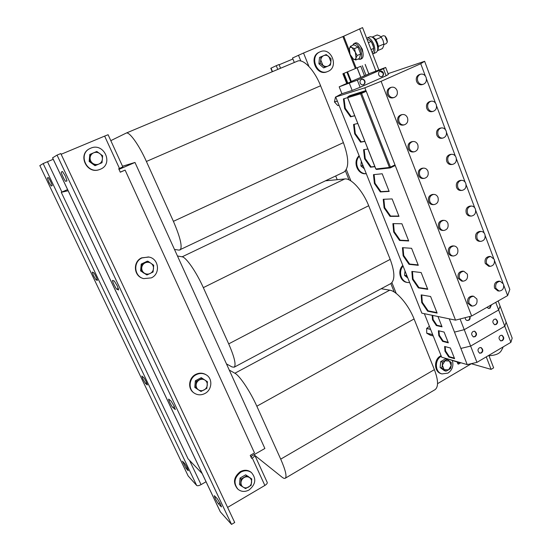 <?xml version="1.0" encoding="UTF-8"?>
<svg xmlns="http://www.w3.org/2000/svg" width="552" height="552" viewBox="0 0 552 552"><rect width="100%" height="100%" fill="white"/><g stroke="black" fill="none" stroke-linecap="round" stroke-linejoin="round"><path stroke-width="0.83" d="M486.974 307.319L488.575 308.423L490.003 308.14L491.446 304.787M488.32 308.368L489.589 308.064L491.066 305.001M465.191 317.669C465.315 319.304 465.991 320.257 467.206 320.519L468.745 320.236C469.849 319.787 470.304 318.511 470.09 316.42M466.957 320.457L468.344 320.16C469.393 319.739 469.856 318.525 469.745 316.51M496.213 324.459C498.208 322.748 498.042 320.933 495.717 319.008L494.247 319.291C492.253 320.981 492.412 322.796 494.716 324.735L496.213 324.459M494.468 324.673L495.793 324.376C497.718 322.872 497.635 321.078 495.551 318.987M475.099 336.665C477.107 334.988 476.962 333.166 474.658 331.186L473.085 331.462C471.077 333.118 471.215 334.94 473.499 336.941L475.099 336.665M473.25 336.872L474.692 336.568C476.631 335.098 476.569 333.298 474.506 331.159M481.399 352.949C483.379 351.327 483.255 349.519 481.033 347.518L479.405 347.794C477.432 349.395 477.542 351.203 479.743 353.225L481.399 352.949M479.495 353.149L480.992 352.845C482.89 351.424 482.855 349.637 480.882 347.491M502.368 340.639C504.328 338.983 504.19 337.182 501.94 335.236L500.416 335.512C498.456 337.155 498.594 338.956 500.816 340.915L502.368 340.639M500.567 340.846L501.947 340.543C503.831 339.094 503.776 337.313 501.775 335.209M383.343 72.864C382.639 71.394 381.591 70.822 380.19 71.153C378.741 71.877 378.258 73.119 378.748 74.886C379.445 76.342 380.487 76.914 381.874 76.597C383.343 75.886 383.833 74.644 383.343 72.864M381.694 76.645C383.047 75.886 383.481 74.658 383.005 72.974L380.031 71.222M364.858 81.013C364.147 79.536 363.078 78.971 361.663 79.302C360.18 80.026 359.69 81.282 360.187 83.069C360.891 84.525 361.946 85.098 363.354 84.78C364.858 84.07 365.355 82.807 364.858 81.013M363.181 84.829C364.568 84.063 365.024 82.828 364.527 81.116C363.871 79.723 362.864 79.136 361.505 79.357M362.954 52.585L362.347 49.28L360.573 46.444L362.954 52.585C363.478 55.904 363.016 57.967 361.574 58.76L360.146 59.381L357.958 59.085M48.845 182.132L47.355 177.93L48.21 177.572C48.673 177.13 52.757 185.686 52.109 185.713L51.205 186.003L48.845 182.132M97.138 279.264L95.993 279.802L93.529 275.683L92.26 272.095L93.578 272.612C94.24 272.716 97.939 280.326 97.352 280.382L97.387 280.333M146.646 382.784L145.466 383.398L142.899 379.031L141.829 376.036L143.651 377.527C144.5 378.141 147.839 384.875 147.329 384.958L147.356 384.785M187.169 467.696L186.031 468.344L182.457 461.21L184.685 463.507C186.604 466.343 187.811 468.745 188.301 470.704L188.301 470.401M220.483 504.121L221.428 506.895L218.419 503.79C216.163 500.526 214.804 497.828 214.321 495.675L217.274 498.697L220.483 504.121M65.329 176.005L66.964 180.932L65.764 181.318C65.115 181.78 60.527 172.1 61.355 171.996L62.5 171.513L65.329 176.005M117.286 285.888L118.645 289.979L116.838 289.207C115.941 288.979 111.842 280.506 112.567 280.382L114.319 281.058L117.286 285.888M174.19 406.231L175.308 409.549L172.831 407.486C171.72 406.631 168.056 399.255 168.67 399.096L171.085 401.062L174.19 406.231M143.775 273.095L142.83 272.447M140.808 268.493L140.995 266.45M143.485 263.007L144.976 262.297M148.812 257.06L141.678 257.846C132.721 261.565 133.591 275.965 142.885 278.367M142.043 257.922C132.866 261.731 134.067 276.559 143.686 278.615L151.289 277.884C160.894 273.806 158.79 258.129 148.453 256.997L142.043 257.922M194.966 385.144L195.18 382.826M197.202 379.79L199.286 378.679M206.131 374.815L205.475 374.415C202.329 372.759 199.065 372.766 195.698 374.422C188.639 377.816 187.487 388.767 193.766 392.755M196.153 374.725C188.991 378.168 187.942 389.332 194.414 393.224C197.733 395.232 201.218 395.336 204.861 393.528C212.258 389.905 212.934 378.265 205.951 374.711C202.798 373.055 199.527 373.062 196.153 374.725M92.764 164.061L91.349 163.033M89.396 158.845L89.548 157.141M89.866 148.585L89.748 148.647C77.273 154.208 86.643 174.584 99.291 169.63L99.374 169.602M90.673 148.212L90.017 148.509C77.521 154.077 86.905 174.501 99.574 169.533L100.402 169.216C113.947 164.02 103.893 142.099 90.673 148.212M239.658 482.393L239.885 479.895M241.59 477.176L244.005 475.776M250.912 472.132L251.457 472.602C248.221 470.283 244.667 470.131 240.796 472.153C234.207 477.473 233.268 483.172 237.974 489.258C241.293 491.873 244.984 492.108 249.049 489.962C255.742 484.401 256.542 478.618 251.457 472.602L250.912 472.132C247.682 469.814 244.136 469.662 240.265 471.684C233.696 476.983 232.751 482.669 237.443 488.748M366.652 38.254L367.073 37.998C369.474 37.543 371.71 39.668 373.787 44.395C375.394 49.245 375.194 52.364 373.193 53.758L372.676 53.896M367.073 37.998L369.923 36.798C372.331 36.328 374.573 38.454 376.65 43.173C378.251 48.017 378.044 51.143 376.029 52.537L373.193 53.758M383.895 44.588L386.386 43.525L387.214 42.207C387.373 39.744 386.579 37.681 384.841 36.025L383.371 35.687L380.873 36.742M352.576 45.367L353.942 43.553C356.281 43.118 358.503 45.278 360.601 50.018C362.236 54.889 362.084 58.008 360.146 59.381M355.157 45.443L357.613 46.858M397.047 90.487C395.805 87.851 393.921 86.781 391.389 87.299C388.56 88.589 387.601 90.935 388.518 94.337C389.733 96.931 391.589 98.001 394.08 97.538C396.971 96.283 397.957 93.937 397.047 90.487M391.389 87.299L390.271 87.63C387.449 88.913 386.49 91.259 387.407 94.647C388.622 97.235 390.471 98.304 392.962 97.842L394.031 97.552M426.082 77.39C424.867 74.755 423.018 73.699 420.541 74.216C417.809 75.486 416.884 77.797 417.767 81.137C418.961 83.731 420.783 84.794 423.225 84.325C426.006 83.09 426.958 80.771 426.082 77.39M420.541 74.216L419.361 74.575C416.636 75.845 415.711 78.149 416.594 81.482C417.788 84.07 419.603 85.132 422.045 84.663L423.225 84.325M407.479 117.755C406.348 115.278 404.575 114.223 402.18 114.581C399.186 115.782 398.137 118.142 399.048 121.675C400.172 124.11 401.911 125.173 404.264 124.855C407.314 123.703 408.39 121.33 407.479 117.755M401.111 114.83L401.042 114.844C398.054 116.037 397.012 118.397 397.923 121.916C399.041 124.345 400.773 125.401 403.126 125.09L404.188 124.876M436.197 104.397C435.079 101.92 433.341 100.871 430.981 101.244C428.097 102.437 427.096 104.763 427.979 108.226C429.083 110.662 430.795 111.718 433.113 111.387C436.046 110.227 437.074 107.902 436.197 104.397M429.842 101.52L429.787 101.533C426.91 102.72 425.909 105.046 426.786 108.496C427.89 110.931 429.601 111.98 431.912 111.649L433.051 111.4M476.866 298.998L473.637 296.265C469.814 296.7 468.282 299.074 469.055 303.386L472.215 306.098C476.072 305.711 477.625 303.345 476.866 298.998M472.533 296.1L472.374 296.072C468.558 296.507 467.033 298.873 467.799 303.172L470.959 305.877L472.05 306.07M503.493 284.045L500.209 281.306C496.558 281.81 495.116 284.156 495.868 288.323L499.091 291.049C502.775 290.587 504.238 288.248 503.493 284.045M499.036 281.161L498.898 281.147C495.254 281.658 493.812 283.99 494.564 288.151L497.787 290.869L498.953 291.028M417.788 144.665C416.739 142.347 415.083 141.298 412.827 141.526C409.674 142.623 408.542 144.997 409.446 148.66C410.474 150.938 412.102 151.986 414.317 151.8C417.526 150.751 418.678 148.371 417.788 144.665M411.757 141.698L411.668 141.712C408.521 142.809 407.397 145.183 408.294 148.833C409.322 151.103 410.943 152.152 413.158 151.966L414.221 151.814M446.182 131.059C445.147 128.726 443.518 127.684 441.283 127.94C438.26 129.037 437.184 131.376 438.053 134.957C439.075 137.248 440.682 138.29 442.876 138.076C445.947 137.013 447.051 134.674 446.182 131.059M440.144 128.147L440.068 128.161C437.053 129.258 435.976 131.59 436.846 135.157C437.867 137.448 439.468 138.49 441.662 138.276L442.794 138.09M467.33 274.089L463.859 271.273C460.113 271.819 458.636 274.199 459.436 278.422L462.838 281.216C466.619 280.726 468.117 278.346 467.33 274.089M462.769 271.156L462.617 271.142C458.878 271.681 457.401 274.054 458.201 278.27L461.596 281.058L462.673 281.196M494.24 259.343L490.721 256.528C487.154 257.135 485.753 259.481 486.533 263.566L489.99 266.375C493.598 265.809 495.013 263.47 494.24 259.343M489.562 256.438L489.431 256.432C485.863 257.032 484.47 259.378 485.249 263.456L488.699 266.25L489.852 266.361M457.677 248.869C456.918 247.082 455.676 246.123 453.944 245.971C450.287 246.62 448.873 249.007 449.694 253.133C450.439 254.879 451.66 255.838 453.351 256.011C457.049 255.41 458.491 253.03 457.677 248.869M452.861 245.909L452.716 245.902C449.066 246.551 447.651 248.931 448.472 253.044C449.218 254.782 450.439 255.742 452.122 255.914L453.199 256.004M484.877 234.338C484.111 232.516 482.855 231.55 481.109 231.44C477.625 232.15 476.279 234.496 477.087 238.498C477.839 240.286 479.067 241.245 480.778 241.376C484.304 240.713 485.67 238.367 484.877 234.338M479.957 231.412L479.826 231.405C476.348 232.109 475.01 234.455 475.81 238.443C476.562 240.23 477.797 241.189 479.502 241.321L480.647 241.376M447.893 223.318C447.079 221.414 445.74 220.427 443.884 220.351C440.33 221.11 438.978 223.505 439.827 227.521C440.634 229.384 441.945 230.37 443.76 230.481C447.355 229.763 448.735 227.376 447.893 223.318M442.807 220.338L442.669 220.338C439.123 221.104 437.777 223.484 438.626 227.493C439.426 229.356 440.737 230.336 442.552 230.446L443.615 230.474M475.382 209.008C474.561 207.069 473.223 206.082 471.36 206.048C467.972 206.855 466.688 209.208 467.516 213.107C468.324 215.011 469.642 215.998 471.47 216.06C474.899 215.294 476.203 212.948 475.382 209.008M470.207 206.068L470.09 206.075C466.709 206.876 465.433 209.222 466.261 213.113C467.068 215.018 468.386 215.998 470.207 216.06L471.346 216.06M437.991 197.443C437.101 195.408 435.666 194.394 433.679 194.401C430.243 195.277 428.959 197.671 429.829 201.577C430.705 203.571 432.112 204.578 434.058 204.606C437.543 203.778 438.854 201.383 437.991 197.443M432.609 194.449L432.485 194.456C429.056 195.332 427.779 197.719 428.649 201.611C429.518 203.605 430.926 204.613 432.865 204.633L433.927 204.606M465.778 183.361C464.887 181.297 463.452 180.29 461.472 180.332C458.194 181.242 456.973 183.595 457.822 187.39C458.691 189.419 460.106 190.426 462.052 190.405C465.37 189.543 466.612 187.19 465.778 183.361M460.327 180.414L460.223 180.421C456.952 181.325 455.738 183.671 456.58 187.459C457.449 189.481 458.864 190.488 460.803 190.475L461.941 190.412M427.952 171.224C426.993 169.057 425.447 168.022 423.322 168.132C420.024 169.119 418.816 171.506 419.706 175.288C420.652 177.42 422.17 178.455 424.246 178.386C427.6 177.44 428.835 175.053 427.952 171.224M422.259 168.243L422.149 168.25C418.858 169.236 417.65 171.617 418.54 175.391C419.486 177.523 420.997 178.551 423.073 178.482L424.129 178.393M456.042 157.375C455.083 155.181 453.551 154.16 451.446 154.298C448.293 155.305 447.141 157.651 448.003 161.343C448.948 163.495 450.453 164.524 452.523 164.42C455.724 163.454 456.897 161.101 456.042 157.375M450.308 154.443L450.218 154.456C447.065 155.457 445.919 157.796 446.775 161.481C447.72 163.633 449.224 164.655 451.288 164.544L452.426 164.427M441.076 355.681L440.455 356.005C433.589 359.545 434.086 371.986 441.145 373.663L441.648 373.821M441.296 356.24L441.283 356.247C434.403 359.787 434.9 372.248 441.966 373.925L447.989 373.104C452.247 370.054 453.716 365.907 452.412 360.677M441.897 360.925L443.925 359.745M327.998 71.387C339.259 67.116 331.2 46.644 320.201 51.778L319.994 51.86C308.961 56.276 316.952 76.335 327.743 71.491L327.998 71.387M424.371 313.688L441.683 357.206L467.213 364.603L476.956 362.36L510.876 342.343L512.173 338.135L506.149 322.175L504.783 326.239L506.149 322.175L500.077 306.084L498.642 309.996L510.876 342.343M449.287 318.849L467.213 364.603M432.14 315.295L432.54 319.843L436.342 325.563L442.042 326.853L437.957 316.503M460.078 318.98L464.239 329.682L454.482 332.111L464.239 329.682L498.642 309.996L500.077 306.084L498.145 300.978M446.223 337.458L444.098 332.069L438.385 330.717L438.799 335.623L442.594 341.357L448.341 342.833L446.223 337.458M495.744 302.344L498.642 309.996L464.246 329.682L470.628 346.09L460.872 348.422L470.628 346.09L504.783 326.239L470.628 346.09L476.956 362.36M452.488 353.342L450.384 348.001L444.615 346.47L445.002 351.279L448.797 357.02L454.593 358.676L452.488 353.342M377.527 43.194L376.774 43.504L377.527 43.194C378.624 46.603 378.603 49.08 377.464 50.632M372.234 37.122C374.111 37.405 375.788 39.199 377.257 42.497L376.512 42.821M122.516 166.228L134.978 162.454L174.487 249.442L179.124 250.139L343.661 172.189M110.814 140.643L126.187 133.094C129.216 131.307 138.98 144.845 146.397 161.467L173.411 221.338C180.407 237.657 182.629 247.213 180.069 250.008M297.217 61.258L297.355 61.196C303.145 58.291 314.426 69.973 320.595 85.767L343.392 142.637C349.009 158.272 349.161 168.098 343.848 172.107M226.472 363.913L177.454 255.976L182.146 256.811C186.031 257.108 196.339 271.957 203.329 287.64L228.7 343.882C234.448 357.123 236.284 364.893 234.207 367.19L232.047 366.949L226.472 363.913L229.273 370.075L234.897 373.235C239.596 375.574 250.284 391.506 256.832 406.217L280.713 459.14C285.439 469.931 286.985 476.279 285.343 478.184C284.646 478.694 283.507 478.329 281.941 477.087L254.879 455.455M325.535 180.814L344.779 178.952C351.175 177.91 362.85 190.771 368.695 205.744L390.195 259.385C394.88 272.115 395.08 280.188 390.795 283.597L390.45 283.783M250.78 456.573L264.877 448.479L229.273 370.075M381.19 288.724L389.726 290.173C396.688 291.001 408.583 304.87 414.076 318.966L434.389 369.647C438.309 380.052 438.571 386.69 435.19 389.567L434.748 389.829M118.997 169.374L134.978 162.454M120.26 172.12L125.118 170.113L120.295 172.21L118.715 168.76L119.467 168.436L104.638 136.102L108.102 134.722L122.827 166.897L119.467 168.436M68.131 190.73L61.265 192.317L188.08 458.85L202.163 473.554M61.265 192.317L67.592 189.584M319.532 52.081L319.325 52.164C308.306 56.573 316.289 76.59 327.067 71.76L327.743 71.491M349.154 50.073L343.737 36.211L303.531 53.02L308.947 66.502M346.325 169.512L350.92 180.932M391.906 282.672L396.246 293.457M437.557 383.661L471.608 363.589M343.737 36.211L362.547 27.6L378.817 69.828M488.83 355.35L493.647 367.853L491.101 369.378L471.705 363.837M345.407 170.879L349.03 179.869M394.266 292.07L390.837 283.569M353.942 43.553L355.378 42.946C356.971 42.456 358.703 43.622 360.573 46.444M359.607 28.828L375.836 70.863M486.271 356.868L491.101 369.378M294.32 62.473L292.512 58.022L303.531 53.02M337.224 179.683L335.713 175.971M272.239 71.746L270.811 68.269L276.262 65.681L279.036 64.522L280.561 68.248M276.262 65.681L277.794 69.414M279.133 64.77L292.912 59.009M323.755 55.607C325.542 54.938 327.232 55.248 328.826 56.539L330.903 61.789L331.007 58.678L326.246 54.558L320.871 56.835L320.76 59.954C321.029 57.87 322.023 56.421 323.755 55.607M322.858 65.219L320.76 59.954L320.27 63.239L325.052 67.351L327.929 66.123C326.156 66.806 324.466 66.502 322.858 65.219M327.929 66.123C329.654 65.308 330.648 63.859 330.903 61.789L330.413 65.06L327.929 66.123M325.052 67.351L323.679 67.903L318.911 63.818L319.505 57.429L320.871 56.835M318.911 63.818L320.27 63.239M322.223 66.654L320.222 64.943M319.07 62.059L319.318 59.381M444.988 360.822L449.425 361.022L451.212 365.527L451.253 362.519L447.113 359.38L442.38 362.126L442.331 365.148L444.988 360.822M444.132 369.667L442.331 365.148L441.814 368.025L445.975 371.158L448.576 369.854L444.132 369.667M448.576 369.854L451.212 365.527L450.687 368.398L448.576 369.854M445.975 371.158L444.277 370.62L440.123 367.501L440.689 361.622L442.38 362.126M440.123 367.501L441.814 368.025M440.689 361.622L445.409 358.883L447.113 359.38M442.635 369.392L441.448 368.494M440.268 366.031L440.558 362.988M341.902 93.667L335.726 96.986L364.831 87.816L381.108 81.316L420.748 63.715L424.619 61.286L509.827 289.42L507.626 295.596L471.656 316.02L455.524 320.139L394.99 164.896L390.443 167.09L361.581 93.391L360.573 93.792L389.443 167.442L375.877 168.981L347.615 97.711L347.932 96.738L347.615 97.711L375.788 168.967L376.588 169.443L390.167 167.918L389.443 167.442L390.443 167.09L390.367 167.863L395.087 165.331M475.714 210.409L484.221 233.123M485.194 235.718L493.598 258.15M466.109 184.775L474.727 207.78M456.38 158.81L465.108 182.112M446.527 132.508L455.365 156.112M381.108 81.316L471.656 316.02M494.557 260.716L502.858 282.865M436.542 105.86L445.498 129.775M366.266 91.301L365.624 90.652L360.939 92.743L348.043 96.683L347.691 97.697L360.573 93.792L360.939 92.743L361.581 93.391L366.266 91.301L394.99 164.896M365.624 90.652L349.844 95.634M503.81 285.398L507.626 295.596M426.427 78.867L435.507 103.1M390.464 167.815L394.963 165.648M373.469 174.653L374.422 183.519L380.321 191.937L389.16 191.42L382.198 173.776L373.469 174.653M335.726 96.986L421.825 313.156L455.524 320.139M383.24 199.286L384.102 207.904L390.009 216.363L398.992 216.356L392.12 198.927L383.24 199.286M392.893 223.622L393.673 231.999L399.579 240.493L408.701 240.982L401.918 223.767L392.893 223.622M402.429 247.669L403.132 255.804L409.039 264.339L418.299 265.312L411.592 248.303L402.429 247.669M411.847 271.425L412.475 279.326L418.381 287.896L427.772 289.345L421.148 272.543L411.847 271.425M421.162 294.899L421.707 302.572L427.614 311.176L437.136 313.087L430.594 296.493L421.162 294.899M424.619 61.286L388.063 73.664M420.748 63.715L425.378 76.066M364.831 87.816L366.024 90.873M347.587 97.635L343.427 98.898L344.641 108.558L350.541 116.838L354.757 115.768M357.806 123.482L353.563 124.462L354.688 133.853L360.587 142.181L364.886 141.388M367.894 149.005L363.575 149.709L364.61 158.838L370.516 167.208L374.891 166.69M446.996 358.745L459.354 362.692L460.051 362.526M459.195 362.278L459.354 362.692M368.805 73.775L385.675 67.441L383.412 68.703L357.337 80.144L339.19 86.823L347.284 83.207M383.412 68.703L386.124 75.762L388.36 74.444L385.675 67.441M386.124 75.762L360.125 87.264L357.337 80.144M360.125 87.264L352.176 90.445L349.388 83.366M352.176 90.445L341.923 93.716L339.19 86.823M351.286 81.448L364.492 75.803L360.78 66.281L342.882 73.795L360.78 66.281M368.833 73.954L365.134 64.425L368.867 73.933L364.492 75.803M347.581 72.022L351.348 81.592L347.829 83.159L347.332 83.331L343.565 73.747L347.332 83.331M460.81 362.747L458.526 364.085L457.953 363.947M432.74 334.726L426.737 333.16L432.706 334.636M433.23 335.968L430.401 335.257L426.786 333.249M430.636 329.427L426.648 328.481L429.394 326.315M426.689 328.378L430.581 329.302M426.737 333.16L426.648 328.481M337.9 105.611L339.004 105.232M337.362 101.092L334.471 101.968L337.313 100.981M337.796 105.584L334.471 101.968M334.443 101.851L335.499 97.007M406.417 274.482L406.168 275.634L407.148 276.317M407.811 277.98L404.561 275.427L404.995 270.908M404.561 275.427L406.168 275.634M407.328 277.601L405.872 276.455M404.713 273.875L404.995 270.915M403.07 266.078C398.006 271.536 401.2 282.037 408.031 282.541L409.639 282.576M402.808 265.422C397.129 270.625 400.096 281.913 407.245 282.431L407.714 282.5M363.94 168.443L362.195 167.001M361.042 164.275L361.312 161.439M364.299 168.739L360.891 165.924L361.325 161.267M360.891 165.924L362.374 165.738L363.395 166.456M362.616 164.51L362.374 165.738M359.317 156.223C353.432 162.164 358.324 174.349 366.259 173.652M359.138 155.774C352.273 161.598 357.682 175.17 366.211 173.673L366.266 173.673M351.672 57.387L353.37 59.016L355.826 60.002L356.026 57.96L357.165 55.504L355.35 52.247L354.467 48.583L351.997 47.617L355.35 52.247L356.026 57.96C355.543 59.368 354.66 59.713 353.37 59.016L350.058 54.42L349.361 48.742L349.237 51.205M351.997 47.617C350.699 46.941 349.823 47.313 349.361 48.742L350.465 46.264L351.997 47.617M350.465 46.264L353.991 44.774L358.006 47.086L360.691 53.992L359.324 58.498L355.826 60.002M360.691 53.992L357.165 55.504M358.006 47.086L354.467 48.583M358.207 47.596L360.484 53.468M360.553 54.441L359.725 57.173M372.165 37.081L377.175 34.962L379.679 35.88L381.287 37.191L383.047 40.427L383.902 44.05L383.592 46.126L382.384 48.576L377.437 50.708M378.32 46.906L378.686 46.278L383.902 44.05M376.202 40.399L376.057 39.413L381.287 37.191M376.912 43.042L377.044 43.394L376.912 43.042M378.686 46.278L378.141 45.471M376.057 39.413L375.374 39.22M387.29 41.904L385.11 36.197M372.289 52.895L373.456 50.48L373.725 48.404L372.862 44.774L371.075 41.524L369.495 40.199L367.156 39.302M371.006 49.57L373.725 48.404M368.356 42.683L371.075 41.524M373.511 47.065L371.772 42.58M206.048 481.751L201.059 484.615C198.934 485.732 197.478 486.015 196.671 485.463L188.149 475.941L39.827 165.6L43.166 163.564L53.233 159.28M251.056 457.166L251.588 456.621L251.229 456.318M95.993 279.802L97.283 280.382M145.466 383.398L147.163 384.889M186.031 468.344L188.046 470.546M247.565 476.024L248.428 476.569M240.541 485.477L239.464 484.456L240.058 478.066L245.654 474.817L251.746 478.936L246.751 475.796L241.134 479.06L240.541 485.477L245.564 488.603L251.153 485.325L251.746 478.936M240.058 478.066L241.134 479.06M245.654 474.817L246.751 475.796M248.517 487.106C246.661 488.113 244.888 488.14 243.211 487.181C241.603 486.098 240.865 484.504 240.989 482.407C241.252 480.309 242.293 478.694 244.094 477.563C245.964 476.562 247.731 476.542 249.407 477.508C250.994 478.598 251.733 480.185 251.602 482.276C251.339 484.359 250.311 485.974 248.517 487.106M95.572 165.476L94.999 165.683L89.169 161.453L89.79 154.463L90.342 154.208L89.714 161.225L95.572 165.476L102.016 162.716L102.637 155.733L96.814 151.469L90.342 154.208M89.169 161.453L89.714 161.225M98.877 164.061C96.738 164.889 94.689 164.641 92.729 163.323C90.859 161.867 89.983 159.99 90.107 157.679C90.39 155.395 91.577 153.766 93.661 152.8C95.813 151.979 97.863 152.242 99.808 153.566C101.665 155.029 102.534 156.899 102.41 159.19C102.127 161.467 100.947 163.088 98.877 164.061M198.478 389.85L200.983 391.478L206.834 388.339L207.442 381.749L202.191 378.279L196.305 381.404L195.698 388.022L198.478 389.85C196.795 388.649 196.008 386.973 196.132 384.806C196.408 382.639 197.492 381.018 199.382 379.928C201.335 378.969 203.191 379.031 204.951 380.107C206.627 381.308 207.4 382.984 207.276 385.137C207.007 387.283 205.93 388.905 204.047 390.002C202.101 390.961 200.245 390.913 198.478 389.85M196.305 381.404L195.367 380.763L194.766 387.352L195.698 388.022M195.367 380.763L201.232 377.651L202.191 378.279M146.915 274.979L140.594 270.894L140.898 267.492L141.208 264.084L147.377 261.158L148.143 261.337L141.954 264.277L141.333 271.115L146.915 274.979L153.083 272.019L153.697 265.222L148.143 261.337M140.594 270.894L141.333 271.115M141.208 264.084L141.954 264.277M150.109 273.53C148.067 274.427 146.107 274.275 144.238 273.081C142.457 271.75 141.623 269.962 141.747 267.727C142.03 265.491 143.168 263.863 145.162 262.835C147.218 261.945 149.178 262.103 151.034 263.311C152.8 264.643 153.622 266.423 153.497 268.651C153.221 270.866 152.097 272.495 150.109 273.53M177.454 255.976L174.487 249.442M125.118 170.113L254.5 452.944L250.235 455.386L251.602 458.367L252.264 457.987C254.051 456.897 254.872 455.945 254.734 455.138L254.21 454.606M267.209 482.386L267.251 482.482C267.416 483.345 266.623 484.339 264.856 485.449L252.264 457.987M231.523 524.4L234.71 522.496L60.796 153.553L57.042 155.112L52.557 157.858L220.276 511.766L231.523 524.4L57.042 155.112M104.638 136.102L61.134 154.277M227.596 507.405L264.856 485.449M454.372 358.124L449.356 356.695L445.561 350.962L445.002 351.279M445.561 350.962L445.216 346.628M449.356 356.695L448.797 357.02M448.134 342.309L443.159 341.032L439.357 335.305L438.799 335.623M439.357 335.305L438.985 330.862M443.159 341.032L442.594 341.357M441.841 326.356L436.908 325.245L433.113 319.525L432.54 319.843M433.113 319.525L432.747 315.42M436.908 325.245L436.342 325.563M364.21 149.606L365.224 158.548L364.61 158.838M365.224 158.548L371.123 166.918L370.516 167.208M371.123 166.918L374.808 166.476M354.198 124.317L355.302 133.563L361.208 141.892L364.824 141.222M355.302 133.563L354.688 133.853M361.208 141.892L360.587 142.181M344.062 98.704L345.262 108.275L351.162 116.555L354.708 115.658M351.162 116.555L350.541 116.838M345.262 108.275L344.641 108.558M421.769 295.003L422.287 302.255L421.707 302.572M422.287 302.255L428.186 310.859L427.614 311.176M428.186 310.859L436.949 312.604M412.461 271.501L413.055 279.015L412.475 279.326M413.055 279.015L418.961 287.585L418.381 287.896M418.961 287.585L427.6 288.91M403.05 247.71L403.719 255.493L403.132 255.804M403.719 255.493L409.625 264.028L409.039 264.339M409.625 264.028L418.14 264.919M393.514 223.636L394.266 231.695L393.673 231.999M394.266 231.695L400.172 240.189L399.579 240.493M400.172 240.189L408.563 240.631M383.868 199.258L384.703 207.607L384.102 207.904M384.703 207.607L390.609 216.06L390.009 216.363M390.609 216.06L398.868 216.053M374.097 174.591L375.022 183.23L374.422 183.519M375.022 183.23L380.928 191.641L380.321 191.937M380.928 191.641L389.056 191.165M221.407 506.439L221.041 506.66M173.411 221.338L343.392 142.637M146.397 161.467L320.595 85.767M228.7 343.882L390.195 259.385M203.329 287.64L368.695 205.744M182.146 256.811L344.779 178.952M280.713 459.14L434.389 369.647M256.832 406.217L414.076 318.966M234.897 373.235L389.726 290.173M342.889 36.577L355.315 68.393M356.164 68.02L352.328 58.201M298.473 55.214L300.805 60.989M272.488 71.643L271.046 68.144M347.656 97.704L375.788 168.967M350.085 95.489L347.932 96.738M457.96 363.968L457.208 362.071L457.946 363.961M458.436 364.106L457.684 362.202M458.526 364.085L457.794 362.236M365.955 75.21L362.25 65.674M360.863 77.252L357.109 67.641M360.773 77.294L357.02 67.682M350.748 81.882L346.98 72.298M347.829 83.159L344.048 73.568M347.739 83.193L343.958 73.602M346.801 83.421L342.992 73.768M189.515 460.354L201.059 484.615M43.166 163.564L196.671 485.463M47.472 161.688L61.907 192.041M220.407 511.98L52.578 157.831M174.391 406.651L172.831 407.486M118.376 288.475L116.838 289.207M67.034 180.773L65.764 181.318M219.889 502.927L218.419 503.79M52.15 185.596L51.205 186.003M503.113 346.918L502.644 348.319C501.112 350.065 501.382 354.922 488.989 355.757M402.18 114.581L401.042 114.844M430.981 101.244L429.787 101.533M473.637 296.265L472.374 296.072M500.209 281.306L498.898 281.147M412.827 141.526L411.668 141.712M441.283 127.94L440.068 128.161M463.859 271.273L462.617 271.142M490.721 256.528L489.431 256.432M453.944 245.971L452.716 245.902M481.109 231.44L479.826 231.405M443.884 220.351L442.669 220.338M471.36 206.048L470.09 206.075M433.679 194.401L432.485 194.456M461.472 180.332L460.223 180.421M423.322 168.132L422.149 168.25M451.446 154.298L450.218 154.456M126.187 133.094L297.355 61.196M234.207 367.19L390.795 283.597M285.343 478.184L435.19 389.567M319.325 52.164L319.994 51.86M376.567 169.443L375.795 168.974M347.974 96.717L349.94 95.572M368.867 73.933L365.169 64.405M346.69 83.462L342.882 73.802M385.386 36.37L384.841 36.025M387.38 41.559L387.214 42.207M205.475 374.415L205.951 374.711M148.074 256.921L148.453 256.997M254.734 455.138L267.251 482.482"/></g></svg>
